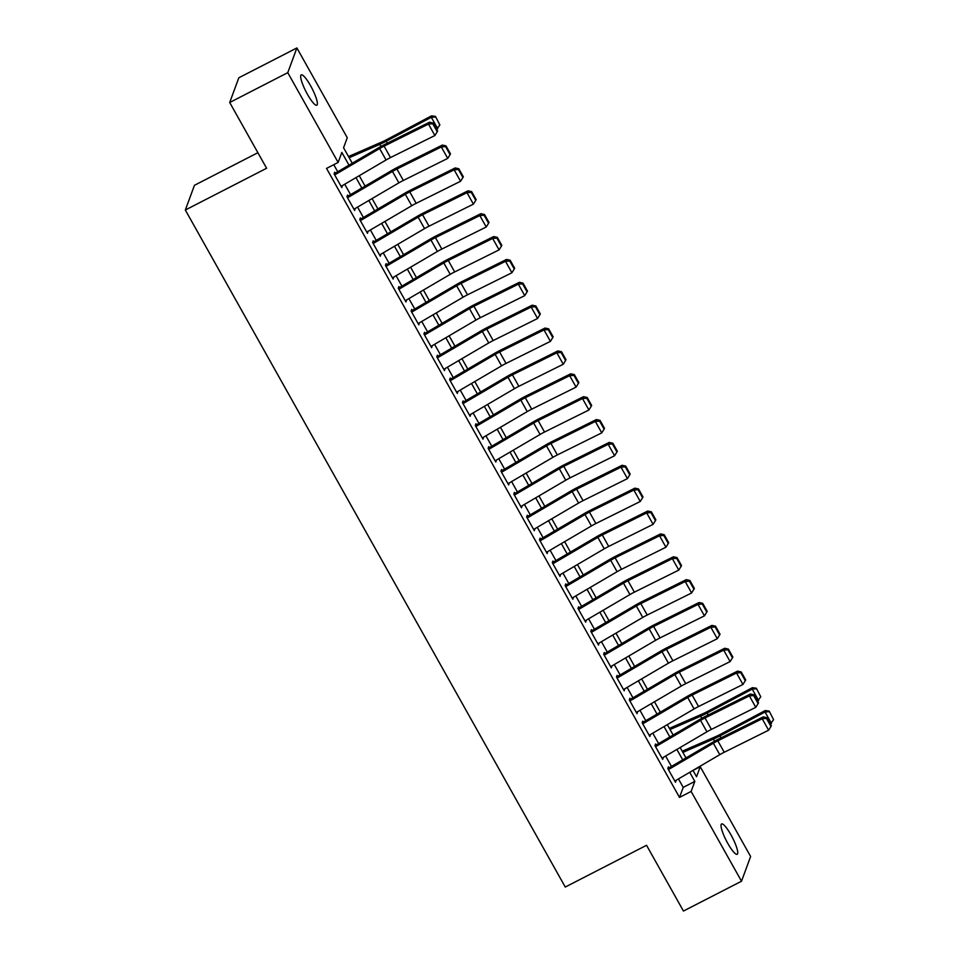 <?xml version="1.0" encoding="UTF-8"?>
<svg xmlns="http://www.w3.org/2000/svg" width="959" height="959" viewBox="0 0 959 959"><rect width="100%" height="100%" fill="white"/><g stroke="black" fill="none" stroke-linecap="round" stroke-linejoin="round"><path stroke-width="1.44" d="M727.797 843.405A17.058 3.416 -117.2 0 1 721.588 823.949A17.058 3.416 -117.2 0 1 730.962 834.845A17.058 3.416 -117.2 0 1 737.171 854.289A17.058 3.416 -117.2 0 1 727.797 843.405M307.443 94.318A17.058 3.416 -117.2 0 1 301.222 74.874A17.058 3.416 -117.2 0 1 310.596 85.771A17.058 3.416 -117.2 0 1 316.806 105.214A17.058 3.416 -117.2 0 1 307.443 94.318M257.887 152.709L194.449 185.303L185.327 210.021L565.259 887.051L646.546 845.287L683.443 911.05L741.511 881.225L691.127 791.439L694.819 781.417L689.713 772.307M185.327 210.021L266.614 168.257L229.704 102.505L238.827 77.775L296.894 47.95L347.266 137.724L343.574 147.746L352.265 163.234M693.009 770.437L700.25 766.721L750.621 856.495L741.511 881.225M669.586 768.914L668.435 766.876L667.824 768.555L675.52 782.268L675.999 780.35M656.747 746.042L655.608 744.004L654.985 745.682L662.693 759.396L663.16 757.478M643.909 723.17L642.77 721.132L642.158 722.81L649.854 736.524L650.334 734.606M631.07 700.298L629.931 698.26L629.32 699.938L637.016 713.652L637.495 711.734M618.243 677.426L617.093 675.388L616.481 677.054L624.189 690.78L624.657 688.862M605.405 654.553L604.266 652.516L603.643 654.182L611.351 667.908L611.818 665.99M592.566 631.681L591.427 629.643L590.816 631.31L598.512 645.035L598.991 643.117M579.727 608.809L578.589 606.771L577.977 608.438L585.673 622.163L586.153 620.245M566.901 585.937L565.75 583.899L565.139 585.565L572.847 599.291L573.314 597.373M554.062 563.065L552.923 561.027L552.3 562.693L560.008 576.419L560.476 574.501M541.224 540.181L540.085 538.155L539.473 539.821L547.169 553.547L547.649 551.629M528.385 517.309L527.246 515.283L526.635 516.949L534.331 530.675L534.81 528.745M515.558 494.436L514.42 492.411L513.796 494.077L521.504 507.802L521.972 505.873M502.72 471.564L501.581 469.538L500.958 471.205L508.666 484.93L509.133 483M489.881 448.692L488.742 446.666L488.131 448.332L495.827 462.058L496.306 460.128M477.043 425.82L475.904 423.794L475.292 425.46L482.988 439.186L483.468 437.256M464.216 402.948L463.077 400.922L462.454 402.588L470.162 416.314L470.629 414.384M451.377 380.076L450.239 378.05L449.615 379.716L457.323 393.442L457.791 391.512M438.539 357.204L437.4 355.178L436.789 356.844L444.485 370.57L444.964 368.64M425.712 334.331L424.561 332.293L423.95 333.972L431.646 347.697L432.125 345.767M412.873 311.459L411.735 309.421L411.111 311.1L418.819 324.825L419.287 322.895M400.035 288.587L398.896 286.549L398.273 288.227L405.981 301.953L406.448 300.023M387.196 265.715L386.057 263.677L385.446 265.355L393.142 279.081L393.622 277.151M374.37 242.843L373.219 240.805L372.607 242.483L380.303 256.197L380.783 254.279M361.531 219.971L360.392 217.933L359.769 219.611L367.477 233.325L367.944 231.407M348.692 197.098L347.554 195.061L346.93 196.739L354.638 210.453L355.106 208.535M348.992 165.152L341.848 152.421L338.143 162.443L326.539 168.412L679.511 797.409L683.216 787.387L678.457 778.912M671.456 766.433L665.618 756.04M658.617 743.561L652.779 733.167M645.779 720.689L639.953 710.295M632.952 697.816L627.114 687.423M620.113 674.944L614.275 664.551M607.275 652.072L601.437 641.679M594.436 629.2L588.61 618.807M581.61 606.328L575.772 595.923M568.771 583.456L562.933 573.05M555.932 560.583L550.094 550.178M543.106 537.711L537.268 527.306M530.267 514.839L524.429 504.434M517.428 491.967L511.591 481.562M504.59 469.095L498.752 458.69M491.763 446.223L485.925 435.818M478.925 423.351L473.087 412.945M466.086 400.478L460.248 390.073M453.247 377.606L447.409 367.201M440.421 354.734L434.583 344.329M427.582 331.862L421.744 321.457M414.744 308.99L408.906 298.585M401.905 286.118L396.067 275.712M389.078 263.245L383.24 252.84M376.24 240.373L370.402 229.968M363.401 217.489L357.563 207.096M350.562 194.617L344.725 184.224M337.736 171.745L333.768 164.696M335.854 174.226L334.715 172.188L334.104 173.867L341.8 187.58L342.279 185.662M229.704 102.505L287.772 72.668L296.894 47.95M679.511 797.409L691.127 791.439M338.143 162.443L287.772 72.668M682.712 759.84L676.874 749.435M669.873 736.968L664.036 726.562M657.035 714.095L651.197 703.69M644.208 691.223L638.37 680.818M631.37 668.351L625.532 657.946M618.531 645.479L612.693 635.074M605.692 622.607L599.866 612.202M592.866 599.735L587.028 589.329M580.027 576.85L574.189 566.457M567.189 553.978L561.351 543.585M554.35 531.106L548.524 520.713M541.523 508.234L535.685 497.841M528.685 485.362L522.847 474.969M515.846 462.49L510.008 452.097M503.019 439.618L497.182 429.224M490.181 416.745L484.343 406.352M477.342 393.873L471.504 383.468M464.504 371.001L458.666 360.596M451.677 348.129L445.839 337.724M438.838 325.257L433 314.852M426 302.385L420.162 291.98M413.161 279.513L407.323 269.107M400.335 256.64L394.497 246.235M387.496 233.768L381.658 223.363M374.657 210.896L368.819 200.491M361.819 188.024L355.981 177.619M692.985 770.389L696.546 776.742L700.25 766.721M359.253 175.701L365.091 186.106M372.092 198.573L377.93 208.978M384.931 221.445L390.769 231.85M397.769 244.317L403.607 254.722M410.596 267.189L416.434 277.595M423.434 290.062L429.272 300.467M436.273 312.934L442.111 323.339M449.112 335.806L454.95 346.211M461.938 358.678L467.776 369.083M474.777 381.55L480.615 391.955M487.616 404.422L493.453 414.827M500.454 427.294L506.292 437.7M513.281 450.167L519.119 460.572M526.119 473.051L531.957 483.444M538.958 495.923L544.796 506.316M551.797 518.795L557.635 529.188M564.623 541.667L570.461 552.06M577.462 564.539L583.3 574.932M590.3 587.411L596.138 597.805M603.139 610.284L608.965 620.677M615.966 633.156L621.804 643.549M628.804 656.028L634.642 666.433M641.643 678.9L647.481 689.305M654.482 701.772L660.307 712.177M667.308 724.644L673.146 735.05M680.147 747.517L685.985 757.922M683.216 787.387L694.819 781.417M341.212 186.537L342.423 185.914M354.051 209.41L355.25 208.786M366.877 232.282L368.088 231.658M379.716 255.154L380.927 254.531M392.555 278.026L393.765 277.403M405.393 300.898L406.592 300.275M418.22 323.77L419.431 323.147M431.059 346.643L432.269 346.019M443.897 369.515L445.108 368.891M456.736 392.387L457.934 391.763M469.562 415.259L470.773 414.636M482.401 438.131L483.612 437.508M495.24 461.003L496.438 460.392M508.078 483.875L509.277 483.264M520.905 506.748L522.116 506.136M533.743 529.62L534.954 529.008M546.582 552.492L547.781 551.881M559.421 575.364L560.619 574.753M572.247 598.236L573.458 597.625M585.086 621.12L586.297 620.497M597.925 643.992L599.123 643.369M610.763 666.865L611.962 666.241M623.59 689.737L624.8 689.113M636.428 712.609L637.639 711.986M649.267 735.481L650.466 734.858M662.106 758.353L663.304 757.73M674.932 781.225L676.143 780.602M334.691 174.91L379.632 148.549A13.33 2.362 150.7 0 1 384.091 146.14L428.481 124.083L429.512 122.201L385.122 144.258A19.983 3.536 -29.3 0 0 378.445 147.878L335.278 173.195M341.104 186.346L386.057 159.985A13.33 2.362 150.7 0 1 390.505 157.576L434.895 135.519L428.481 124.083L432.749 123.747L437.232 131.755L437.652 130.999L433.156 123.004L432.749 123.747M433.156 123.004L429.512 122.201M434.895 135.519L437.232 131.755M439.869 124.982L435.458 116.399L439.869 124.982L436.693 129.297M437.736 128.746L431.322 117.31L386.249 141.225A19.983 3.536 150.7 0 1 379.728 144.389L349.16 157.708M435.374 116.974L431.322 117.31L431.514 115.859L435.458 116.399M348.501 156.533L382.09 141.884A13.33 2.362 -29.3 0 0 386.441 139.774L431.514 115.859M347.53 197.782L392.471 171.421A13.33 2.362 150.7 0 1 396.93 169.012L441.32 146.955L442.351 145.073L397.961 167.13A19.983 3.536 -29.3 0 0 391.272 170.75L348.117 196.068M353.943 209.218L398.884 182.857A13.33 2.362 150.7 0 1 403.343 180.448L447.733 158.391L441.32 146.955L445.575 146.619L450.071 154.627L450.49 153.872L445.995 145.876L445.575 146.619M445.995 145.876L442.351 145.073M447.733 158.391L450.071 154.627M360.356 220.654L405.309 194.293A13.33 2.362 150.7 0 1 409.757 191.884L454.158 169.827L455.189 167.945L410.8 190.002A19.983 3.536 -29.3 0 0 404.111 193.622L360.944 218.94M366.782 232.09L411.723 205.729A13.33 2.362 150.7 0 1 416.182 203.32L460.572 181.263L454.158 169.827L458.414 169.491L462.909 177.499L463.317 176.744L458.822 168.748L458.414 169.491M458.822 168.748L455.189 167.945M460.572 181.263L462.909 177.499M373.195 243.526L418.136 217.166A13.33 2.362 150.7 0 1 422.595 214.756L466.985 192.699L468.028 190.817L423.626 212.874A19.983 3.536 -29.3 0 0 416.949 216.494L373.782 241.812M379.608 254.962L424.561 228.602A13.33 2.362 150.7 0 1 429.021 226.192L473.41 204.135L466.985 192.699L471.253 192.363L475.748 200.371L476.155 199.616L471.66 191.62L471.253 192.363M471.66 191.62L468.028 190.817M473.41 204.135L475.748 200.371M386.033 266.398L430.975 240.038A13.33 2.362 150.7 0 1 435.434 237.628L479.824 215.571L480.855 213.689L436.465 235.746A19.983 3.536 -29.3 0 0 429.776 239.366L386.621 264.684M392.447 277.834L437.4 251.474A13.33 2.362 150.7 0 1 441.847 249.064L486.237 227.007L479.824 215.571L484.079 215.236L488.575 223.243L488.994 222.488L484.499 214.492L484.079 215.236M484.499 214.492L480.855 213.689M486.237 227.007L488.575 223.243M398.872 289.27L443.813 262.91A13.33 2.362 150.7 0 1 448.273 260.5L492.662 238.443L493.693 236.561L449.303 258.618A19.983 3.536 -29.3 0 0 442.614 262.239L399.459 287.556M405.285 300.706L450.227 274.346A13.33 2.362 150.7 0 1 454.686 271.936L499.076 249.879L492.662 238.443L496.918 238.108L501.413 246.115L501.821 245.372L497.337 237.364L496.918 238.108M497.337 237.364L493.693 236.561M499.076 249.879L501.413 246.115M411.699 312.143L456.652 285.782A13.33 2.362 150.7 0 1 461.099 283.373L505.501 261.316L506.532 259.433L462.142 281.49A19.983 3.536 -29.3 0 0 455.453 285.111L412.286 310.428M418.124 323.579L463.065 297.218A13.33 2.362 150.7 0 1 467.524 294.809L511.914 272.752L505.501 261.316L509.756 260.992L514.252 268.988L514.659 268.244L510.164 260.237L509.756 260.992M510.164 260.237L506.532 259.433M511.914 272.752L514.252 268.988M424.537 335.015L469.478 308.654A13.33 2.362 150.7 0 1 473.938 306.245L518.328 284.188L519.37 282.306L474.969 304.363A19.983 3.536 -29.3 0 0 468.292 307.983L425.125 333.3M430.951 346.451L475.904 320.09A13.33 2.362 150.7 0 1 480.363 317.681L524.753 295.624L518.328 284.188L522.595 283.864L527.078 291.86L527.498 291.116L523.003 283.109L522.595 283.864M523.003 283.109L519.37 282.306M524.753 295.624L527.078 291.86M437.376 357.887L482.317 331.526A13.33 2.362 150.7 0 1 486.776 329.117L531.166 307.06L532.197 305.19L487.807 327.235A19.983 3.536 -29.3 0 0 481.118 330.855L437.963 356.173M443.789 369.323L488.742 342.962A13.33 2.362 150.7 0 1 493.19 340.553L537.579 318.496L531.166 307.06L535.422 306.736L539.917 314.732L540.337 313.989L535.841 305.981L535.422 306.736M535.841 305.981L532.197 305.19M537.579 318.496L539.917 314.732M450.203 380.759L495.156 354.398A13.33 2.362 150.7 0 1 499.615 351.989L544.005 329.932L545.036 328.062L500.646 350.107A19.983 3.536 -29.3 0 0 493.957 353.727L450.802 379.045M456.628 392.195L501.569 365.847A13.33 2.362 150.7 0 1 506.028 363.425L550.418 341.368L544.005 329.932L548.26 329.608L552.756 337.604L553.163 336.861L548.68 328.853L548.26 329.608M548.68 328.853L545.036 328.062M550.418 341.368L552.756 337.604M463.041 403.631L507.994 377.283A13.33 2.362 150.7 0 1 512.442 374.861L556.843 352.816L557.874 350.934L513.485 372.979A19.983 3.536 -29.3 0 0 506.796 376.599L463.629 401.917M469.466 415.067L514.408 388.719A13.33 2.362 150.7 0 1 518.867 386.297L563.257 364.252L556.843 352.816L561.099 352.48L565.594 360.488L566.002 359.733L561.506 351.725L561.099 352.48M561.506 351.725L557.874 350.934M563.257 364.252L565.594 360.488M475.88 426.503L520.821 400.155A13.33 2.362 150.7 0 1 525.28 397.733L569.67 375.688L570.701 373.806L526.311 395.851A19.983 3.536 -29.3 0 0 519.634 399.471L476.467 424.789M482.293 437.939L527.246 411.591A13.33 2.362 150.7 0 1 531.706 409.169L576.095 387.124L569.67 375.688L573.938 375.353L578.421 383.36L578.84 382.605L574.345 374.597L573.938 375.353M574.345 374.597L570.701 373.806M576.095 387.124L578.421 383.36M488.718 449.387L533.66 423.027A13.33 2.362 150.7 0 1 538.119 420.605L582.509 398.56L583.54 396.678L539.15 418.723A19.983 3.536 -29.3 0 0 532.461 422.344L489.306 447.661M495.132 460.823L540.073 434.463A13.33 2.362 150.7 0 1 544.532 432.041L588.922 409.996L582.509 398.56L586.764 398.225L591.259 406.232L591.679 405.477L587.184 397.47L586.764 398.225M587.184 397.47L583.54 396.678M588.922 409.996L591.259 406.232M501.545 472.26L546.498 445.899A13.33 2.362 150.7 0 1 550.957 443.478L595.347 421.433L596.378 419.551L551.988 441.596A19.983 3.536 -29.3 0 0 545.299 445.216L502.144 470.533M507.97 483.696L552.911 457.335A13.33 2.362 150.7 0 1 557.371 454.914L601.761 432.869L595.347 421.433L599.603 421.097L604.098 429.105L604.506 428.349L600.022 420.342L599.603 421.097M600.022 420.342L596.378 419.551M601.761 432.869L604.098 429.105M514.384 495.132L559.337 468.771A13.33 2.362 150.7 0 1 563.784 466.35L608.174 444.305L609.217 442.423L564.827 464.468A19.983 3.536 -29.3 0 0 558.138 468.088L514.971 493.406M520.809 506.568L565.75 480.207A13.33 2.362 150.7 0 1 570.209 477.786L614.599 455.741L608.174 444.305L612.441 443.969L616.937 451.977L617.344 451.221L612.849 443.214L612.441 443.969M612.849 443.214L609.217 442.423M614.599 455.741L616.937 451.977M527.222 518.004L572.163 491.643A13.33 2.362 150.7 0 1 576.623 489.222L621.012 467.177L622.043 465.295L577.654 487.34A19.983 3.536 -29.3 0 0 570.977 490.96L527.81 516.278M533.636 529.44L578.589 503.079A13.33 2.362 150.7 0 1 583.036 500.658L627.438 478.613L621.012 467.177L625.28 466.841L629.763 474.849L630.183 474.094L625.688 466.086L625.28 466.841M625.688 466.086L622.043 465.295M627.438 478.613L629.763 474.849M540.061 540.876L585.002 514.515A13.33 2.362 150.7 0 1 589.461 512.094L633.851 490.049L634.882 488.167L590.492 510.224A19.983 3.536 -29.3 0 0 583.803 513.844L540.648 539.15M546.474 552.312L591.415 525.952A13.33 2.362 150.7 0 1 595.875 523.53L640.264 501.485L633.851 490.049L638.107 489.713L642.602 497.721L643.021 496.966L638.526 488.958L638.107 489.713M638.526 488.958L634.882 488.167M640.264 501.485L642.602 497.721M552.887 563.748L597.841 537.388A13.33 2.362 150.7 0 1 602.3 534.978L646.69 512.921L647.721 511.039L603.331 533.096A19.983 3.536 -29.3 0 0 596.642 536.716L553.475 562.022M559.313 575.184L604.254 548.824A13.33 2.362 150.7 0 1 608.713 546.414L653.103 524.357L646.69 512.921L650.945 512.586L655.441 520.593L655.848 519.838L651.365 511.83L650.945 512.586M651.365 511.83L647.721 511.039M653.103 524.357L655.441 520.593M565.726 586.62L610.679 560.26A13.33 2.362 150.7 0 1 615.127 557.85L659.516 535.793L660.559 533.911L616.169 555.968A19.983 3.536 -29.3 0 0 609.48 559.588L566.313 584.894M572.151 598.056L617.093 571.696A13.33 2.362 150.7 0 1 621.552 569.286L665.942 547.229L659.516 535.793L663.784 535.458L668.279 543.465L668.687 542.71L664.191 534.702L663.784 535.458M664.191 534.702L660.559 533.911M665.942 547.229L668.279 543.465M578.565 609.492L623.506 583.132A13.33 2.362 150.7 0 1 627.965 580.722L672.355 558.665L673.386 556.783L628.996 578.84A19.983 3.536 -29.3 0 0 622.319 582.461L579.152 607.766M584.978 620.929L629.931 594.568A13.33 2.362 150.7 0 1 634.379 592.159L678.78 570.102L672.355 558.665L676.622 558.33L681.106 566.337L681.525 565.582L677.03 557.575L676.622 558.33M677.03 557.575L673.386 556.783M678.78 570.102L681.106 566.337M591.403 632.365L636.344 606.004A13.33 2.362 150.7 0 1 640.804 603.595L685.194 581.538L686.224 579.656L641.835 601.713A19.983 3.536 -29.3 0 0 635.146 605.333L591.991 630.638M597.817 643.801L642.758 617.44A13.33 2.362 150.7 0 1 647.217 615.031L691.607 592.974L685.194 581.538L689.449 581.202L693.944 589.21L694.364 588.454L689.869 580.447L689.449 581.202M689.869 580.447L686.224 579.656M691.607 592.974L693.944 589.21M604.23 655.237L649.183 628.876A13.33 2.362 150.7 0 1 653.642 626.467L698.032 604.41L699.063 602.528L654.673 624.585A19.983 3.536 -29.3 0 0 647.984 628.205L604.817 653.511M610.655 666.673L655.596 640.312A13.33 2.362 150.7 0 1 660.056 637.903L704.445 615.846L698.032 604.41L702.288 604.074L706.783 612.082L707.191 611.327L702.707 603.319L702.288 604.074M702.707 603.319L699.063 602.528M704.445 615.846L706.783 612.082M617.069 678.109L662.022 651.748A13.33 2.362 150.7 0 1 666.469 649.339L710.859 627.282L711.902 625.4L667.512 647.457A19.983 3.536 -29.3 0 0 660.823 651.077L617.656 676.383M623.494 689.545L668.435 663.184A13.33 2.362 150.7 0 1 672.894 660.775L717.284 638.718L710.859 627.282L715.126 626.946L719.622 634.954L720.029 634.199L715.534 626.191L715.126 626.946M715.534 626.191L711.902 625.4M717.284 638.718L719.622 634.954M629.907 700.981L674.848 674.621A13.33 2.362 150.7 0 1 679.308 672.211L723.697 650.154L724.728 648.272L680.339 670.329A19.983 3.536 -29.3 0 0 673.662 673.949L630.495 699.255M636.32 712.417L681.274 686.057A13.33 2.362 150.7 0 1 685.721 683.647L730.123 661.59L723.697 650.154L727.965 649.818L732.448 657.826L732.868 657.071L728.372 649.063L727.965 649.818M728.372 649.063L724.728 648.272M730.123 661.59L732.448 657.826M642.746 723.853L687.687 697.493A13.33 2.362 150.7 0 1 692.146 695.083L736.536 673.026L737.567 671.144L693.177 693.201A19.983 3.536 -29.3 0 0 686.488 696.821L643.333 722.127M649.159 735.289L694.1 708.929A13.33 2.362 150.7 0 1 698.56 706.519L742.949 684.462L736.536 673.026L740.792 672.691L745.287 680.698L745.706 679.943L741.211 671.947L740.792 672.691M741.211 671.947L737.567 671.144M742.949 684.462L745.287 680.698M655.572 746.725L700.526 720.365A13.33 2.362 150.7 0 1 704.985 717.955L749.375 695.898L750.406 694.016L706.016 716.073A19.983 3.536 -29.3 0 0 699.327 719.694L656.16 745.011M661.998 758.161L706.939 731.801A13.33 2.362 150.7 0 1 711.398 729.391L755.788 707.334L749.375 695.898L753.63 695.563L758.125 703.57L758.533 702.815L754.05 694.819L753.63 695.563M754.05 694.819L750.406 694.016M755.788 707.334L758.125 703.57M760.763 696.797L756.339 688.214L760.763 696.797L757.586 701.113M758.629 700.561L752.216 689.125L707.131 713.04A19.983 3.536 150.7 0 1 700.621 716.205L670.053 729.523M756.267 688.79L752.216 689.125L752.407 687.675L756.339 688.214M669.382 728.349L702.983 713.7A13.33 2.362 -29.3 0 0 707.322 711.59L752.407 687.675M668.411 769.597L713.364 743.237A13.33 2.362 150.7 0 1 717.811 740.827L762.201 718.77L763.244 716.888L718.842 738.945A19.983 3.536 -29.3 0 0 712.165 742.566L668.998 767.883M674.824 781.034L719.777 754.673A13.33 2.362 150.7 0 1 724.237 752.264L768.627 730.207L762.201 718.77L766.469 718.435L770.964 726.442L771.372 725.687L766.876 717.692L766.469 718.435M766.876 717.692L763.244 716.888M768.627 730.207L770.964 726.442M773.589 719.67L769.178 711.087L773.589 719.67L770.413 723.985M771.468 723.434L765.042 711.998L719.969 735.913A19.983 3.536 150.7 0 1 713.448 739.077L682.892 752.395M769.106 711.662L765.042 711.998L765.246 710.547L769.178 711.087M682.221 751.221L715.822 736.572A13.33 2.362 -29.3 0 0 720.161 734.462L765.246 710.547M379.632 148.549L386.057 159.985M384.091 146.14L390.505 157.576M387.328 143.155L386.249 141.225M380.903 146.475L379.728 144.389M392.471 171.421L398.884 182.857M396.93 169.012L403.343 180.448M405.309 194.293L411.723 205.729M409.757 191.884L416.182 203.32M418.136 217.166L424.561 228.602M422.595 214.756L429.021 226.192M430.975 240.038L437.4 251.474M435.434 237.628L441.847 249.064M443.813 262.91L450.227 274.346M448.273 260.5L454.686 271.936M456.652 285.782L463.065 297.218M461.099 283.373L467.524 294.809M469.478 308.654L475.904 320.09M473.938 306.245L480.363 317.681M482.317 331.526L488.742 342.962M486.776 329.117L493.19 340.553M495.156 354.398L501.569 365.847M499.615 351.989L506.028 363.425M507.994 377.283L514.408 388.719M512.442 374.861L518.867 386.297M520.821 400.155L527.246 411.591M525.28 397.733L531.706 409.169M533.66 423.027L540.073 434.463M538.119 420.605L544.532 432.041M546.498 445.899L552.911 457.335M550.957 443.478L557.371 454.914M559.337 468.771L565.75 480.207M563.784 466.35L570.209 477.786M572.163 491.643L578.589 503.079M576.623 489.222L583.036 500.658M585.002 514.515L591.415 525.952M589.461 512.094L595.875 523.53M597.841 537.388L604.254 548.824M602.3 534.978L608.713 546.414M610.679 560.26L617.093 571.696M615.127 557.85L621.552 569.286M623.506 583.132L629.931 594.568M627.965 580.722L634.379 592.159M636.344 606.004L642.758 617.44M640.804 603.595L647.217 615.031M649.183 628.876L655.596 640.312M653.642 626.467L660.056 637.903M662.022 651.748L668.435 663.184M666.469 649.339L672.894 660.775M674.848 674.621L681.274 686.057M679.308 672.211L685.721 683.647M687.687 697.493L694.1 708.929M692.146 695.083L698.56 706.519M700.526 720.365L706.939 731.801M704.985 717.955L711.398 729.391M708.221 714.97L707.131 713.04M701.784 718.291L700.621 716.205M713.364 743.237L719.777 754.673M717.811 740.827L724.237 752.264M721.048 737.855L719.969 735.913M714.623 741.163L713.448 739.077"/></g></svg>
